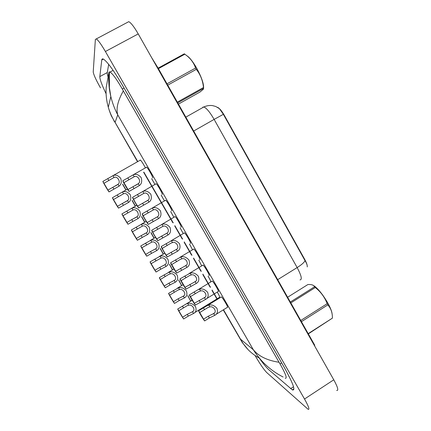<?xml version="1.0" encoding="UTF-8"?>
<svg xmlns="http://www.w3.org/2000/svg" width="431" height="431" viewBox="0 0 431 431"><rect width="100%" height="100%" fill="white"/><g stroke="black" fill="none" stroke-linecap="round" stroke-linejoin="round"><path stroke-width="0.65" d="M307.255 266.918C307.481 265.415 306.592 262.829 304.588 259.15L224.481 115.605C221.717 110.832 219.39 108.079 217.51 107.341M307.244 266.687C307.405 265.345 306.678 263.346 305.051 260.69L223.36 114.323L219.46 108.687L215.705 106.462L212.343 105.563C209.385 105.25 206.546 105.724 203.825 106.98L202.834 107.152M190.432 243.37C191.806 244.048 185.777 233.457 184.409 232.799L184.172 233.036M181.074 227.164C182.329 227.665 176.387 217.181 175.034 216.534L174.797 216.771M171.651 210.861C172.799 211.179 166.932 200.803 165.606 200.162L165.364 200.399M162.18 194.456C163.209 194.602 157.423 184.317 156.114 183.692L155.871 183.924M199.736 259.484C201.229 260.346 195.108 249.635 193.724 248.962L193.487 249.199M145.333 167.756C143.281 163.812 141.627 161.226 140.361 160.009L140.129 160.095M208.987 275.495C210.597 276.546 204.38 265.706 202.979 265.027L202.748 265.264M218.183 291.415C219.907 292.644 213.593 281.68 212.176 280.99L211.95 281.227M227.363 307.265C229.071 308.472 222.773 297.611 221.329 296.867L221.098 297.088M152.644 177.955C153.565 177.922 147.849 167.729 146.562 167.109L146.308 167.196M173.812 217.213L170.676 211.529M164.383 200.824L161.183 195.13M154.885 184.339L151.631 178.633M219.524 297.245C220.063 297.293 219.309 295.569 217.272 292.073M201.692 265.841L198.804 260.141M183.18 233.505L180.11 227.827M192.479 249.711L189.489 244.032M210.543 281.729C211.061 281.696 210.236 279.838 208.065 276.152M127.484 22.342L128.777 21.663C131.029 22.821 134.181 26.905 138.232 33.914L333.772 379.803C337.769 387.151 338.75 390.707 336.703 390.475M100.504 87.892C96 79.913 93.575 74.595 93.225 71.929L95.37 39.399L96.318 38.903C98.263 40.245 101.285 44.447 105.396 51.499L304.518 399.02C308.623 406.379 309.835 409.816 308.154 409.331L266.811 372.626C264.079 369.841 260.572 364.831 256.289 357.59L255.104 355.537M259.193 358.01C263.319 363.796 266.547 367.729 268.869 369.803L292.369 389.91C295.838 390.89 293.085 383.315 284.115 367.174L123.104 86.383C114.183 71.11 107.669 62.053 103.575 59.214C102.503 58.616 101.905 58.864 101.775 59.952L99.814 76.599C99.744 79.175 101.84 84.896 106.096 93.769M288.657 376.015L289.088 376.365M108.682 64.348L107.297 72.548C107.157 73.442 107.416 74.972 108.073 77.133M108.687 79.013L108.984 79.827M106.177 87.633L108.924 72.403L109.366 71.848L110.018 72.052C112.712 73.766 116.812 79.423 122.307 89.023L123.331 90.898C117.792 100.752 115.928 108.747 117.749 114.888C114.7 109.14 112.389 103.025 110.826 96.539C108.946 88.667 108.31 80.635 108.919 72.435M283.097 376.996C270.743 370.703 260.83 361.631 253.363 349.789C258.805 356.329 267.365 360.488 279.046 362.266L123.331 90.898M279.046 362.266L280.048 363.92C285.726 374.006 287.45 378.779 285.214 378.246L285.214 378.251M106.182 87.606C105.74 94.249 106.446 100.779 108.3 107.211L108.305 107.233C109.846 112.545 112.108 117.598 115.093 122.388L113.854 120.809M240.53 339.73L240.503 339.143C244.986 347.456 251.273 353.776 259.365 358.102M127.985 189.565L138.27 183.698C141.691 181.548 137.812 174.862 134.213 176.721L123.939 182.631L129.074 191.434L139.358 185.567C141.659 183.908 142.252 181.241 141.136 177.561C138.61 174.62 135.991 173.698 133.287 174.787L146.637 167.163M129.074 191.434C128.131 190.734 122.991 181.92 122.846 180.751L133.287 174.787M122.846 180.751L123.939 182.631M112.841 187.286L118.008 184.328C121.267 182.227 117.442 175.665 114.01 177.486L103.952 183.283L107.944 190.082L112.841 187.286L113.913 189.117L109.021 191.919L107.944 190.082M103.952 183.283L102.869 181.44L113.137 175.573C115.74 174.533 118.261 175.46 120.702 178.353C121.801 181.947 121.262 184.549 119.08 186.165L113.913 189.117M102.869 181.44C103.203 182.577 108.262 191.192 109.016 191.914L109.021 191.919M125.997 189.796L122.738 184.209M125.836 189.888L122.576 184.301M143.868 193.341L133.615 199.214C134.666 201.552 136.007 203.852 137.634 206.104L138.717 207.963L148.981 202.134C151.351 200.496 151.944 197.84 150.764 194.16C148.135 191.267 145.473 190.367 142.785 191.477L143.868 193.341C147.499 191.563 151.351 198.212 147.898 200.275L148.981 202.134M137.634 206.104L147.898 200.275M138.717 207.963C137.688 207.112 132.576 198.352 132.527 197.35L142.785 191.477M132.527 197.35L133.615 199.214M153.463 209.859L143.232 215.699C144.218 217.93 145.554 220.214 147.224 222.547L148.307 224.395L158.543 218.598C160.941 217.025 161.555 214.417 160.391 210.775C157.768 207.882 155.101 206.955 152.391 208.006L153.463 209.859C157.126 208.168 160.957 214.773 157.471 216.755L158.543 218.598M147.224 222.547L157.471 216.755M148.307 224.395C147.186 223.387 142.106 214.681 142.149 213.841L152.391 208.006M142.149 213.841L143.232 215.699M163.004 226.275L152.79 232.083C153.716 234.205 155.041 236.479 156.76 238.887L157.832 240.724L168.047 234.965C170.471 233.451 171.107 230.892 169.965 227.288C167.341 224.395 164.664 223.447 161.932 224.432L163.004 226.275C166.695 224.664 170.504 231.231 166.98 233.128L168.047 234.965M156.76 238.887L166.98 233.128M157.832 240.724C156.625 239.571 151.577 230.914 151.712 230.24L161.932 224.432M151.712 230.24L152.79 232.083M172.481 242.599L170.962 243.149L162.288 248.364C163.155 250.389 164.475 252.641 166.237 255.13L167.303 256.957L177.497 251.235C179.942 249.781 180.605 247.265 179.479 243.698C176.861 240.81 174.172 239.83 171.419 240.767L172.481 242.599C176.209 241.069 179.996 247.593 176.435 249.409L177.497 251.235M166.237 255.13L176.435 249.409M167.303 256.957C166.01 255.653 160.989 247.049 161.221 246.532L171.419 240.767M161.221 246.532L162.288 248.364M122.339 203.497L127.517 200.587C130.808 198.567 127.005 192.048 123.535 193.783L113.498 199.548L117.469 206.309L122.339 203.497L123.411 205.318L118.541 208.13L117.469 206.309M113.498 199.548L112.426 197.716L122.506 191.946C125.087 190.879 127.651 191.773 130.2 194.623C131.369 198.222 130.83 200.819 128.583 202.414L123.411 205.318M112.426 197.716C112.669 198.696 117.717 207.295 118.541 208.13M131.784 219.616L136.966 216.75C140.29 214.81 136.508 208.329 133.012 209.989L122.991 215.715L126.94 222.434L131.784 219.616L132.845 221.426L128.002 224.249L126.94 222.434M122.991 215.715L121.925 213.9L131.951 208.173C134.542 207.144 137.123 208.049 139.687 210.888C140.862 214.46 140.307 217.019 138.022 218.565L132.845 221.426M121.925 213.9C122.075 214.719 127.091 223.263 128.002 224.249M141.174 235.633L146.357 232.821C149.719 230.957 145.958 224.513 142.429 226.097L132.43 231.792L136.352 238.467L141.174 235.633L142.225 237.438L137.408 240.272L136.352 238.467M132.43 231.792L131.369 229.982L141.373 224.287C143.986 223.317 146.578 224.249 149.142 227.083C150.295 230.623 149.719 233.133 147.413 234.62L142.225 237.438M131.369 229.982C131.428 230.644 136.417 239.14 137.408 240.272M150.505 251.564L155.699 248.789C159.087 247.006 155.354 240.606 151.787 242.109L141.81 247.766L145.71 254.409L150.505 251.564L151.55 253.353L146.761 256.197L145.71 254.409M141.81 247.766L140.754 245.972L150.737 240.309C153.377 239.394 155.974 240.353 158.533 243.186C159.669 246.688 159.077 249.15 156.744 250.583L151.55 253.353M140.754 245.972C140.721 246.478 145.683 254.926 146.761 256.197M135.431 205.98L132.215 200.415M135.242 206.088L132.069 200.496M144.805 222.067L141.632 216.524M144.487 221.987L141.492 216.599M154.12 238.068L150.99 232.535M153.614 237.626L150.861 232.611M163.371 253.972L160.289 248.455M163.214 254.069L160.17 248.531M313.359 285.403L315.013 286.523C319.263 290.133 323.53 295.639 327.824 303.058C330.475 307.879 331.908 311.554 332.123 314.07M290.327 302.023L314.549 286.793L313.978 285.925C312.901 284.805 310.864 284.347 307.863 284.557L287.628 297.245M314.549 286.793L315.293 287.525L290.833 302.912M300.757 320.47L327.172 303.688C324.753 297.261 320.799 291.873 315.293 287.525M327.172 303.688L327.84 304.884L301.436 321.677M308.197 333.637L332.409 318.137L308.332 333.874M332.409 318.137C332.484 312.814 330.96 308.402 327.84 304.884M186.688 55.567L188.476 56.924C191.116 59.413 193.918 63.282 196.881 68.524C201.627 77.391 203.852 83.9 203.572 88.037M158.134 68.141L184.301 53.827L184.851 54.182L158.419 68.648M167.002 83.835L195.572 68.05C194.036 63.438 191.299 59.462 187.366 56.127L184.851 54.182M195.572 68.05L196.304 69.359L167.745 85.144M178.456 104.092L200.027 92.029L203.394 89.158L203.621 88.382L177.75 102.842M177.34 102.12L203.486 87.515L203.621 88.382M203.486 87.515C202.839 80.656 200.442 74.606 196.304 69.359M181.904 258.815L180.373 259.349L171.732 264.553L176.715 273.092L186.892 267.403C189.36 266.008 190.044 263.54 188.934 260.012C186.321 257.124 183.628 256.122 180.848 257L181.904 258.815C185.664 257.366 189.424 263.858 185.836 265.588L186.892 267.403M175.654 271.277L185.836 265.588M176.715 273.092C175.342 271.643 170.347 263.088 170.671 262.732L180.848 257M170.671 262.732L171.732 264.553M191.267 274.94L189.732 275.447L181.117 280.64L186.073 289.131L196.224 283.474C198.718 282.138 199.424 279.719 198.33 276.223C195.722 273.34 193.018 272.311 190.216 273.135L191.267 274.94C195.06 273.572 198.799 280.021 195.178 281.675L196.224 283.474M185.018 287.326L195.178 281.675M186.073 289.131C184.613 287.536 179.652 279.029 180.061 278.83L190.216 273.135M180.061 278.83L181.117 280.64M200.577 290.968L199.03 291.453L190.448 296.636L195.372 305.078L205.506 299.453C208.022 298.171 208.744 295.801 207.672 292.337C205.07 289.46 202.36 288.404 199.537 289.174L200.577 290.968C204.402 289.675 208.119 296.086 204.466 297.659L205.506 299.453M194.327 303.284L204.466 297.659M195.372 305.078C193.831 303.338 188.897 294.879 189.398 294.836L198.018 289.707L199.537 289.174M189.398 294.836L190.448 296.636M203.076 298.424L204.87 297.325M209.832 306.904L208.184 307.405L199.725 312.534L204.617 320.923L209.369 317.976L214.73 315.336C217.272 314.107 218.016 311.785 216.96 308.359C214.363 305.482 211.637 304.399 208.793 305.116L209.832 306.904C213.69 305.687 217.38 312.055 213.695 313.552L214.73 315.336M203.577 319.139L208.335 316.198L213.695 313.552M204.617 320.923C202.996 319.042 198.093 310.638 198.68 310.746L207.16 305.676L208.793 305.116M198.68 310.746L199.725 312.534M159.782 267.398L164.981 264.666C168.402 262.964 164.69 256.596 161.092 258.024L151.136 263.653L155.009 270.253L159.782 267.398L160.822 269.176L156.06 272.031L155.009 270.253M151.136 263.653L150.085 261.865L160.052 256.24C162.708 255.373 165.315 256.359 167.874 259.187C168.99 262.657 168.376 265.076 166.021 266.45L160.822 269.176M150.085 261.865C149.966 262.22 154.896 270.62 156.06 272.031M169 283.135L174.205 280.452C177.664 278.825 173.973 272.494 170.347 273.847L168.866 274.342L160.407 279.439L164.259 286.001L169 283.135L170.04 284.907L165.299 287.773L164.259 286.001M160.407 279.439L159.362 277.666L169.308 272.074C171.991 271.261 174.603 272.268 177.157 275.097C178.256 278.528 177.62 280.904 175.239 282.224L170.04 284.907M159.362 277.666C159.158 277.871 164.06 286.222 165.299 287.773M178.17 298.785L183.38 296.145C186.871 294.594 183.197 288.301 179.544 289.578L178.051 290.052L169.62 295.138L173.451 301.662L178.17 298.785L179.204 300.547L174.485 303.424L173.451 301.662M169.62 295.138L168.586 293.371L178.509 287.811C181.214 287.057 183.838 288.086 186.386 290.914C187.469 294.314 186.812 296.641 184.409 297.902L179.204 300.547M168.586 293.371C168.289 293.43 173.165 301.732 174.485 303.424M187.286 314.344L192.501 311.742C196.024 310.266 192.371 304.011 188.686 305.218L187.189 305.665L178.784 310.746L182.593 317.232L187.286 314.344L188.309 316.09L183.622 318.978L182.593 317.232M178.784 310.746L177.755 308.989L186.192 303.963L187.657 303.462C190.383 302.756 193.018 303.812 195.555 306.635C196.628 310.002 195.949 312.286 193.524 313.493L188.309 316.09M177.755 308.989C177.373 308.898 182.221 317.151 183.622 318.978M172.562 269.79L169.539 264.284M172.438 269.865L169.421 264.354M181.677 285.532L178.73 280.021M181.607 285.575L178.612 280.091M192.07 300.1L190.61 300.994L187.868 295.666M190.61 300.994L187.754 295.736M224.481 115.605L224.136 115.799M304.588 259.15L304.259 259.354M223.36 114.323L214.126 119.398C209.919 112.162 206.487 108.025 203.825 106.98L185.826 117.13M299.998 279.897C302.363 279.741 301.414 275.63 297.153 267.576C301.549 264.785 304.184 262.495 305.051 260.69M277.688 279.66L297.153 267.576L214.126 119.398L193.675 131.024M157.536 68.06L158.129 68.136L308.736 334.591M314.7 346.071L314.646 345.048L308.795 334.693M223.5 309.754L240.503 339.143L253.363 349.789L117.749 114.888L115.093 122.388L137.704 161.469M143.868 172.125L173.24 222.892M174.824 225.623L182.647 239.146M184.226 241.877L192 255.303M193.573 258.029L201.293 271.368M202.866 274.089L210.527 287.337M212.074 289.998L217.466 299.324M105.396 51.499L138.232 33.914M304.518 399.02L333.772 379.803M103.359 59.101L101.775 59.952M293.516 386.752L290.613 388.649M107.297 72.548L99.814 76.599M109.334 72.182L108.924 72.403M124.069 88.059L122.307 89.023M281.653 362.886L280.048 363.92M133.125 174.846L134.213 176.721M138.27 183.698L139.358 185.567M132.953 186.709L134.041 188.579M127.829 177.906L128.923 179.781M108.86 180.487L107.782 178.649M114.01 177.486L112.933 175.643M119.08 186.165L118.008 184.328M142.575 203.238L143.658 205.097M137.484 194.489L138.566 196.353M152.143 219.67L153.215 221.518M147.079 210.975L148.156 212.828M161.647 235.999L162.719 237.837M156.615 227.358L157.687 229.195M171.096 252.232L172.158 254.058M166.097 243.639L167.158 245.471M118.385 196.741L117.313 194.914M123.535 193.783L122.469 191.957M128.583 202.414L127.517 200.587M127.851 212.898L126.784 211.082M133.012 209.989L131.951 208.173M138.022 218.565L136.966 216.75M137.263 228.963L136.201 227.153M142.429 226.097L141.373 224.287M147.413 234.62L146.357 232.821M146.615 244.927L145.565 243.132M151.787 242.109L150.737 240.309M156.744 250.583L155.699 248.789M180.492 268.368L181.548 270.183M175.519 259.828L176.575 261.644M189.829 284.406L190.874 286.211M184.883 275.915L185.939 277.726M199.106 300.348L200.151 302.142M194.192 291.911L195.243 293.705M208.335 316.198L209.369 317.976M203.448 307.809L204.488 309.593M155.914 260.798L154.869 259.015M161.092 258.024L160.052 256.24M166.021 266.45L164.981 264.666M165.159 276.578L164.119 274.806M170.347 273.847L169.308 272.074M175.239 282.224L174.205 280.452M174.35 292.266L173.316 290.499M179.544 289.578L178.509 287.811M184.409 297.902L183.38 296.145M183.487 307.863L182.458 306.107M188.686 305.218L187.657 303.462M193.524 313.493L192.501 311.742M151.61 57.576L158.107 68.093M96.318 38.903L128.777 21.663M293.915 388.897L292.369 389.91M113.121 70.372L110.018 72.052M248.234 349.778L242.281 342.537L223.269 309.894M217.235 299.464L212.063 290.532M210.075 287.089L202.866 274.633M200.83 271.121L193.573 258.573M191.536 255.055L184.22 242.416M182.184 238.893L174.819 226.162M172.777 222.633L143.631 172.265M137.462 161.609L111.44 116.041C111.473 116.235 109.388 111.246 108.3 107.211M108.305 107.233L110.826 96.533L109.388 87.585L109.366 71.848M138.006 183.94L135.302 185.492M117.685 184.63L115.045 186.138M113.137 175.573L140.436 160.063M142.769 191.483L156.189 183.741M147.741 200.415L145.22 201.88M152.181 208.076L165.682 200.216M157.417 216.798L155.047 218.188M161.523 224.573L175.11 216.583M167.023 233.09L164.798 234.41M170.795 240.977L184.484 232.848M176.575 249.29L174.474 250.546M127.296 200.792L124.834 202.209M122.506 191.946L127.404 189.134M136.843 216.863L134.537 218.205M131.816 208.216L136.826 205.312M146.33 232.842L144.164 234.119M141.056 224.395L146.19 221.389M155.758 248.735L153.716 249.948M150.225 240.482L155.505 237.368M315.013 286.523L313.978 285.925M188.476 56.924L187.366 56.127M179.996 257.285L193.799 249.016M186.063 265.394L184.075 266.59M189.123 273.502L203.049 265.081M195.496 281.405L193.605 282.553M206.665 298.586L218.42 291.367M198.179 289.632L212.251 281.044M214.185 313.154L212.478 314.215M207.16 305.676L221.389 296.905M216.017 314.388L227.59 307.217M165.127 264.537L163.198 265.695M159.33 256.483L164.755 253.245M174.442 280.252L172.61 281.357M168.359 272.392L173.957 269.025M183.698 295.876L181.957 296.937M177.324 288.215L183.1 284.708M194.645 312.658L219.74 297.207M186.219 303.952L192.188 300.294M192.899 311.414L191.245 312.432"/></g></svg>
